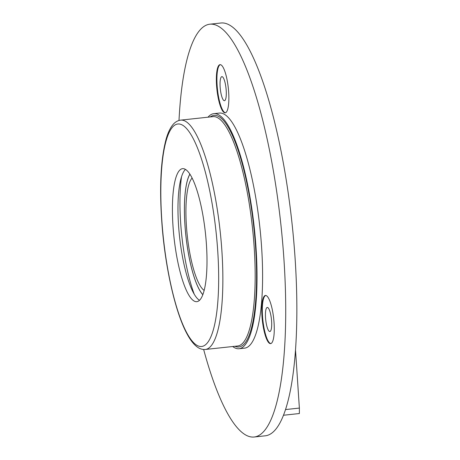 <?xml version="1.0" encoding="UTF-8"?>
<svg xmlns="http://www.w3.org/2000/svg" width="460" height="460" viewBox="0 0 460 460"><rect width="100%" height="100%" fill="white"/><g stroke="black" fill="none" stroke-linecap="round" stroke-linejoin="round"><path stroke-width="0.69" d="M199.536 300.317A66.89 15.858 83.9 0 1 179.504 236.256A66.89 15.858 83.9 0 1 185.437 169.395M208 117.191A118.214 28.02 83.9 0 1 213.808 113.666L219.38 113.068A118.214 28.02 83.9 0 1 224.308 114.27A118.214 28.02 83.9 0 1 260.872 237.653A118.214 28.02 83.9 0 1 244.685 348.134L239.114 348.732A118.214 28.02 83.9 0 1 232.691 346.524M213.808 113.666A118.214 28.02 83.9 0 1 218.736 114.868A118.214 28.02 83.9 0 1 255.3 238.251A118.214 28.02 83.9 0 1 239.114 348.732M185.328 169.332A66.89 15.858 83.9 0 1 206.022 239.148A66.89 15.858 83.9 0 1 196.863 301.662A66.89 15.858 83.9 0 1 173.938 236.854A66.89 15.858 83.9 0 1 182.539 168.647A66.89 15.858 83.9 0 1 185.328 169.332M202.848 294.728A63.549 15.065 83.9 0 1 185.863 235.572A63.549 15.065 83.9 0 1 189.871 174.156M194.189 294.072A80.73 19.136 83.9 0 1 181.545 176.634M178.998 120.468A207.592 49.208 83.9 0 1 209.812 24.202L220.949 23A207.592 49.208 83.9 0 1 229.603 25.116A207.592 49.208 83.9 0 1 293.819 241.782A207.592 49.208 83.9 0 1 265.397 435.798L254.253 437A207.592 49.208 83.9 0 1 203.653 349.497M221.03 64.9A24.219 5.739 83.9 0 1 228.516 90.177A24.219 5.739 83.9 0 1 225.204 112.815A24.219 5.739 83.9 0 1 216.901 89.349A24.219 5.739 83.9 0 1 220.018 64.653A24.219 5.739 83.9 0 1 221.03 64.9M266.432 295.705A24.219 5.739 83.9 0 1 273.924 320.982A24.219 5.739 83.9 0 1 270.606 343.62A24.219 5.739 83.9 0 1 262.309 320.154A24.219 5.739 83.9 0 1 265.42 295.458A24.219 5.739 83.9 0 1 266.432 295.705M209.812 24.202A207.592 49.208 83.9 0 1 218.465 26.318A207.592 49.208 83.9 0 1 282.681 242.983A207.592 49.208 83.9 0 1 254.253 437M270.882 343.562A24.219 5.739 83.9 0 1 262.861 320.097A24.219 5.739 83.9 0 1 265.702 295.458M269.364 331.395A12.109 2.869 -96.1 0 0 269.87 331.522A12.109 2.869 -96.1 0 0 271.526 320.2A12.109 2.869 -96.1 0 0 267.783 307.562A12.109 2.869 -96.1 0 0 267.277 307.441A12.109 2.869 -96.1 0 0 265.615 318.757A12.109 2.869 -96.1 0 0 269.364 331.395M225.48 112.757A24.219 5.739 83.9 0 1 217.459 89.292A24.219 5.739 83.9 0 1 220.3 64.653M223.957 100.59A12.109 2.869 -96.1 0 0 224.463 100.717A12.109 2.869 -96.1 0 0 226.124 89.395A12.109 2.869 -96.1 0 0 222.375 76.757A12.109 2.869 -96.1 0 0 221.869 76.636A12.109 2.869 -96.1 0 0 220.213 87.952A12.109 2.869 -96.1 0 0 223.957 100.59M204.188 290.438A57.667 13.668 83.9 0 1 187.249 235.422A57.667 13.668 83.9 0 1 192.09 178.06M202.877 294.647A63.434 15.036 83.9 0 1 185.892 235.566A63.434 15.036 83.9 0 1 189.911 174.225M283.601 415.236L299.374 413.534L299.374 408.077L285.637 409.555M295.544 350.474L299.374 408.077M210.266 116.949A116.483 27.611 83.9 0 1 218.851 116.575A116.483 27.611 83.9 0 1 255.518 246.267A116.483 27.611 83.9 0 1 234.951 346.282M180.699 120.129L213.003 116.65A115.328 27.341 83.9 0 1 217.81 117.829A115.328 27.341 83.9 0 1 253.483 238.199A115.328 27.341 83.9 0 1 237.693 345.989L205.39 349.462C202.078 349.738 198.939 348.577 195.977 345.989C192.849 343.269 189.859 339.221 187.007 333.851C175.904 313.496 166.135 271.785 162.432 229.902C159.143 191.021 160.379 160.73 166.14 139.023C167.768 133.314 169.797 128.817 172.23 125.551C174.576 122.377 177.399 120.572 180.699 120.129A115.328 27.341 83.9 0 1 185.506 121.308A115.328 27.341 83.9 0 1 221.179 241.678A115.328 27.341 83.9 0 1 205.39 349.462M182.39 125.068A111.872 26.519 83.9 0 1 217.626 304.175A111.872 26.519 83.9 0 1 169.09 276.224A111.872 26.519 83.9 0 1 182.39 125.068"/></g></svg>
